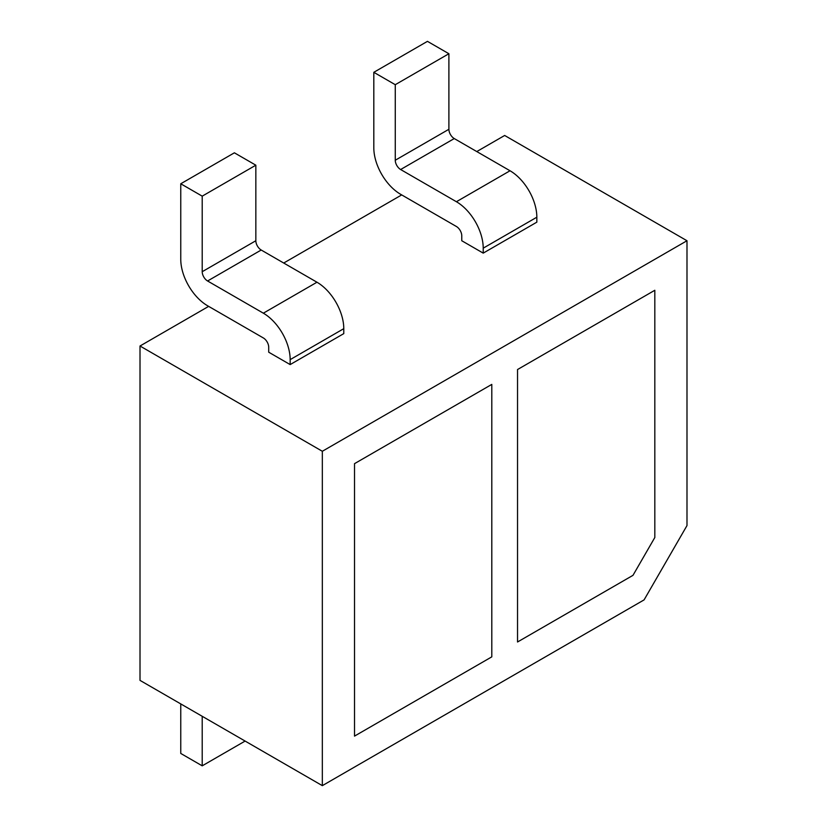 <?xml version="1.0" encoding="UTF-8"?>
<svg xmlns="http://www.w3.org/2000/svg" width="827" height="827" viewBox="0 0 827 827"><rect width="100%" height="100%" fill="white"/><g stroke="black" fill="none" stroke-linecap="round" stroke-linejoin="round"><path stroke-width="1.24" d="M654.819 290.277L517.537 369.535L517.537 641.99L632.986 575.334L654.819 537.519L654.819 290.277L517.537 369.535L517.537 641.99L632.986 575.334L654.819 537.519L654.819 290.277M263.348 313.185A37.918 21.895 60 0 1 290.163 359.631L290.163 364.583L268.713 352.199L268.713 347.247A7.588 4.383 -120 0 0 263.348 337.954L207.577 305.752A37.918 21.895 60 0 1 180.762 259.316L180.762 183.77L202.212 196.154L202.212 271.701A7.588 4.383 -120 0 0 207.577 280.984L263.348 313.185L316.968 282.224A37.918 21.895 60 0 1 343.784 328.67L343.784 333.622L290.163 364.583M202.212 196.154L255.843 165.193L234.392 152.809L180.762 183.77M255.843 165.193L255.843 240.74A7.588 4.383 -120 0 0 261.198 250.023L316.968 282.224M456.401 201.726A37.918 21.895 60 0 1 483.216 248.172L483.216 253.124L461.766 240.74L461.766 235.788A7.588 4.383 -120 0 0 456.401 226.495L400.63 194.293A37.918 21.895 60 0 1 373.814 147.857L373.814 72.311L395.265 84.695L395.265 160.242A7.588 4.383 -120 0 0 400.63 169.525L456.401 201.726L510.032 170.765A37.918 21.895 60 0 1 536.837 217.212L536.837 222.163L483.216 253.124M395.265 84.695L448.896 53.734L427.445 41.35L373.814 72.311M448.896 53.734L448.896 129.281A7.588 4.383 -120 0 0 454.261 138.564L510.032 170.765M491.796 384.4L354.514 463.658L354.514 736.113L491.796 656.855L491.796 384.4L354.514 463.658L354.514 736.113L491.796 656.855L491.796 384.4M686.989 240.74L322.334 451.273L322.334 785.65L644.088 599.885L686.989 525.579L686.989 240.74L504.666 135.473L476.776 151.568M401.705 194.914L283.723 263.027M208.652 306.372L140.011 346.006L322.334 451.273M140.011 346.006L140.011 680.383L322.334 785.65M202.212 716.296L202.212 765.833L180.762 753.449L180.762 703.911M245.112 741.064L202.212 765.833M343.784 328.67L290.163 359.631M255.843 240.74L202.212 271.701M261.198 250.023L207.577 280.984M536.837 217.212L483.216 248.172M448.896 129.281L395.265 160.242M454.261 138.564L400.63 169.525"/></g></svg>
